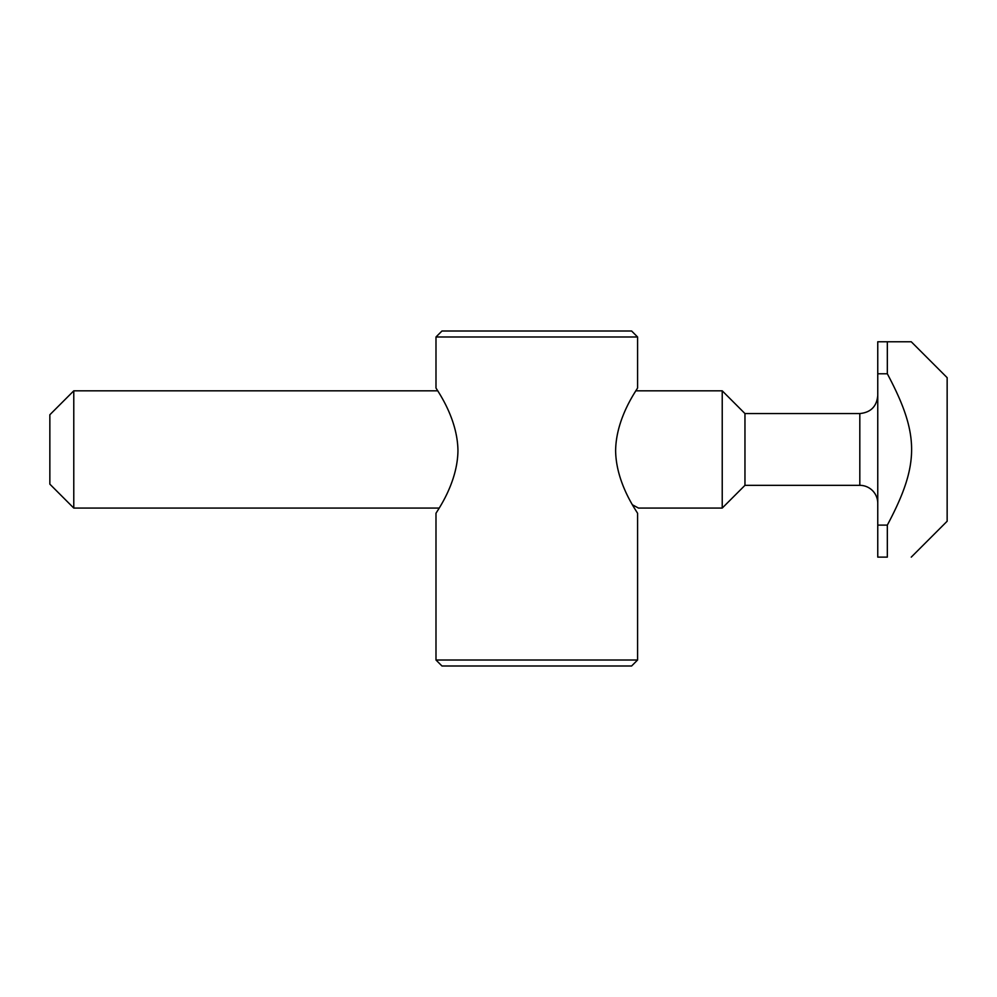 <?xml version="1.0" encoding="UTF-8"?>
<svg xmlns="http://www.w3.org/2000/svg" width="997" height="997" viewBox="0 0 997 997"><rect width="100%" height="100%" fill="white"/><g stroke="black" fill="none" stroke-linecap="round" stroke-linejoin="round"><path stroke-width="1.5" d="M435.988 660.014L637.582 660.014L637.582 513.455C638.516 513.567 616.021 484.841 615.623 450.644C616.021 416.447 638.516 387.721 637.582 387.833L637.582 336.986L435.988 336.986L435.988 387.833C435.053 387.721 457.548 416.447 457.947 450.644C457.548 484.841 435.053 513.567 435.988 513.455L435.988 660.014L441.97 665.996L631.6 665.996L637.582 660.014M435.988 336.986L441.97 331.004L631.6 331.004L637.582 336.986M877.759 503.286A17.946 17.946 0 0 0 859.813 485.34L744.958 485.34L722.227 508.071L638.479 508.071L632.422 504.794M439.253 508.071L73.778 508.071L73.778 390.824L437.833 390.824M722.227 508.071L722.227 390.824L744.958 413.556L744.958 485.34M73.778 508.071L49.85 484.143L49.85 414.752L73.778 390.824M887.33 525.12L877.759 525.12L877.759 557.124L887.33 557.124C919.708 557.124 919.708 557.124 887.33 557.124C919.708 557.124 919.708 557.124 887.33 557.124L887.33 525.12C919.708 464.228 919.708 434.667 887.33 373.775L887.33 341.772L911.258 341.772L947.15 377.664L947.15 521.232L911.258 557.124M887.33 373.775L877.759 373.775L877.759 341.772L887.33 341.772M877.759 525.12L877.759 373.775M744.958 413.556L859.813 413.556L859.813 485.34M859.813 413.556C870.717 412.496 876.699 406.514 877.759 395.61M635.737 390.824L722.227 390.824"/></g></svg>
